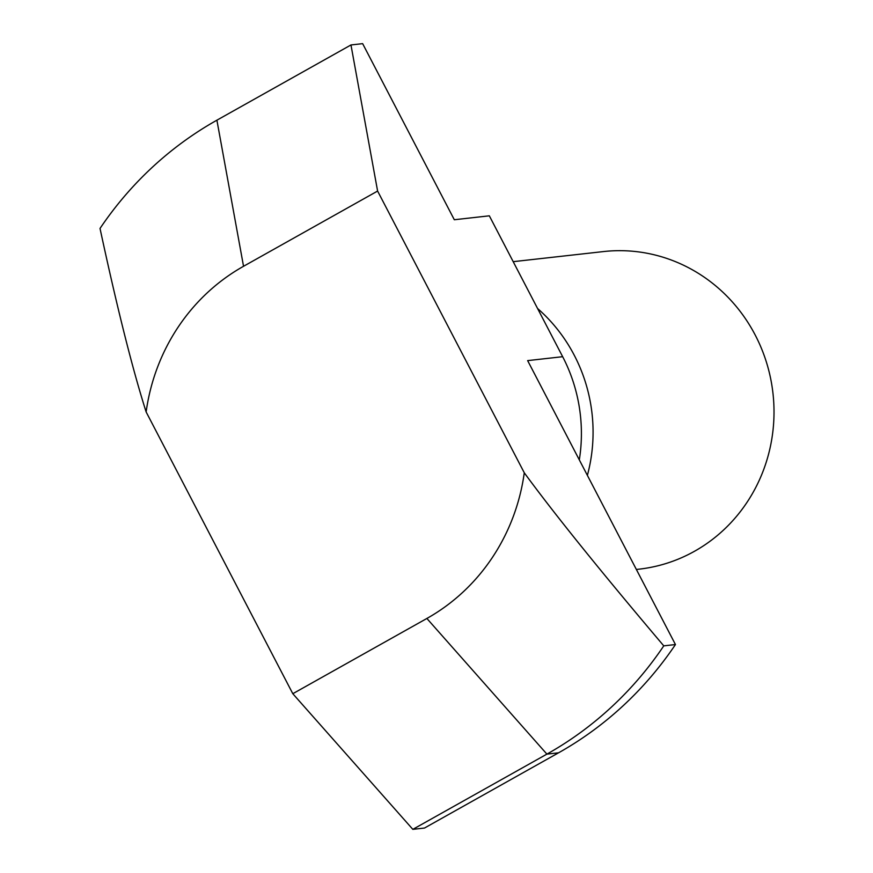 <?xml version="1.0" encoding="UTF-8"?>
<svg xmlns="http://www.w3.org/2000/svg" width="873" height="873" viewBox="0 0 873 873"><rect width="100%" height="100%" fill="white"/><g stroke="black" fill="none" stroke-linecap="round" stroke-linejoin="round"><path stroke-width="1.31" d="M587.376 475.37A159.792 152.72 -96.4 0 0 537.582 308.507M513.193 261.671L603.429 251.577A159.792 152.72 83.6 0 1 772.976 393.385A159.792 152.72 83.6 0 1 638.971 569.174L636.362 569.469M350.968 44.96L377.605 191.056L243.534 266.287L216.897 120.19L350.968 44.96L362.644 43.65L454.309 219.745L489.327 215.817L562.659 356.697A159.792 152.72 83.6 0 1 579.312 459.864M426.875 618.466L546.902 754.119L412.831 829.35L292.804 693.708L426.875 618.466A199.731 190.903 -96.4 0 0 524.28 472.795C554.169 513.651 600.668 571.335 663.775 645.856L675.451 644.547L527.641 360.614L562.659 356.697M675.451 644.547A359.523 343.635 83.6 0 1 558.567 752.81L424.507 828.04L412.831 829.35M558.567 752.81L546.902 754.119A359.523 343.635 -96.4 0 0 663.775 645.856M216.897 120.19A359.523 343.635 -96.4 0 0 100.024 228.453C117.178 308.114 132.554 369.279 146.14 411.958A199.731 190.903 -96.4 0 1 243.534 266.287M292.804 693.708L146.14 411.958M377.605 191.056L524.28 472.795"/></g></svg>
